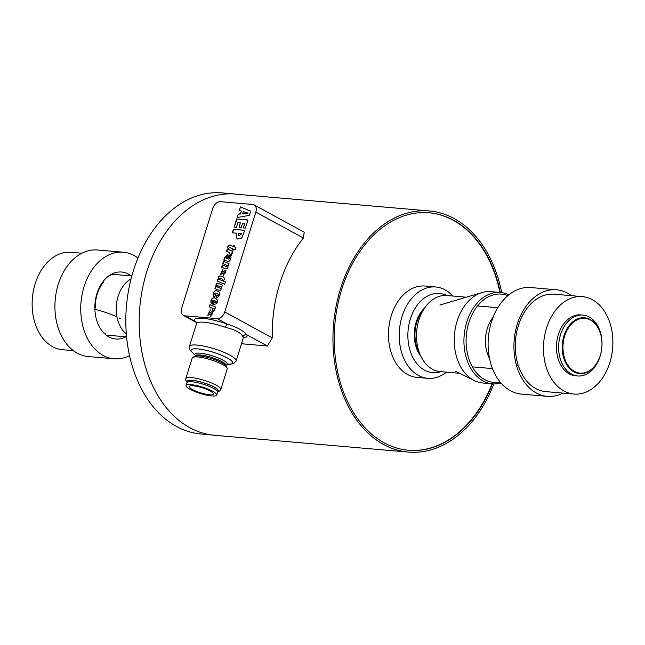 <?xml version="1.0" encoding="UTF-8"?>
<svg xmlns="http://www.w3.org/2000/svg" width="645" height="645" viewBox="0 0 645 645"><rect width="100%" height="100%" fill="white"/><g stroke="black" fill="none" stroke-linecap="round" stroke-linejoin="round"><path stroke-width="0.97" d="M420.871 356.266A30.718 21.72 -85 0 1 416.178 322.186A30.718 21.72 -85 0 1 424.724 307.867M423.273 310.124A30.565 21.608 95 0 0 419.54 353.178M440.72 371.673A39.732 28.09 -85 0 1 413.743 359.12A39.732 28.09 -85 0 1 410.341 319.009A39.732 28.09 -85 0 1 446.8 295.507M452.806 296.031A45.843 32.419 95 0 0 435.722 286.985A45.843 32.419 95 0 0 402.077 316.477A45.843 32.419 95 0 0 427.804 378.325A45.843 32.419 95 0 0 446.437 372.165M427.804 378.325L417.041 377.398A45.843 32.419 -85 0 1 391.313 315.542A45.843 32.419 -85 0 1 424.95 286.049L435.722 286.985M492.046 383.791A119.188 84.277 -85 0 1 408.366 450.25M427.571 212.665A119.196 84.285 -85 0 1 428.748 212.753A119.196 84.285 -85 0 1 499.899 292.443M492.433 383.823A119.188 84.277 -85 0 1 408.559 450.266A119.188 84.277 -85 0 1 336.835 309.423A119.188 84.277 -85 0 1 429.143 212.777A119.188 84.277 -85 0 1 500.294 292.475M493.844 383.904A121.026 85.575 -85 0 1 408.398 452.097A121.026 85.575 -85 0 1 383.533 444.453A121.026 85.575 -85 0 1 336.134 306.093A121.026 85.575 -85 0 1 429.296 210.947A121.026 85.575 -85 0 1 454.161 218.591A121.026 85.575 -85 0 1 501.705 292.628M241.472 343.753L267.353 346.002L272.295 337.883A121.026 85.575 -85 0 1 303.4 238.013L304.214 232.224L254.114 204.908A7.643 5.16 118.6 0 1 255.839 212.084L224.734 311.954A7.643 5.16 118.6 0 1 217.131 318.622L184.833 315.824A7.643 5.16 118.6 0 1 183.398 315.397A7.643 5.16 118.6 0 1 181.672 308.221L212.777 208.351A7.643 5.16 118.6 0 1 220.38 201.683L252.679 204.481A7.643 5.16 118.6 0 1 254.114 204.908M214.608 435.206L201.256 434.053A121.026 85.575 -85 0 1 134.386 372.584A121.026 85.575 -85 0 1 126.452 306.077A121.026 85.575 -85 0 1 222.162 192.903L235.506 194.056A121.026 85.575 95 0 0 143.916 361.119A121.026 85.575 95 0 0 214.6 435.302M211.592 314.494L211.391 314.389C213.035 313.268 212.915 313.067 211.028 313.793C212.915 313.067 213.035 313.268 211.391 314.389L211.592 314.494C213.237 313.381 213.116 313.18 211.229 313.897M211.246 314.373L210.641 316.324L213.197 311.092L208.585 313.414L210.407 309.858L207.738 315.324L210.915 313.905M214.471 310.914L212.745 310.221L211.874 307.996L209.254 306.923L209.956 304.682L215.543 306.939L214.922 308.915L213.858 308.487L214.527 310.769M212.479 308.278L211.874 307.996M216.309 298.861L216.841 299.224C218.139 302.779 216.849 304.464 212.971 304.287L214.164 300.449L213.697 300.248C212.06 300.135 211.818 300.659 212.979 301.82L212.971 301.852M212.979 301.82L212.31 303.972C209.262 303.61 211.407 295.668 215.277 298.377L217.034 299.328M211.826 303.763L212.31 303.972M216.841 299.224L215.277 298.377M218.502 291.653L219.082 292.032C220.106 295.184 219.139 296.998 216.18 297.458L216.857 295.289C218.599 295.362 218.728 294.821 217.244 293.652L216.244 293.241C214.092 293.072 213.85 293.572 215.527 294.741L214.995 294.507L215.519 294.765M215.527 294.741L214.833 296.966C211.302 296.571 213.624 288.525 217.518 291.193L219.276 292.145M214.221 296.7L214.833 296.966M219.082 292.032L217.518 291.193M217.913 293.967L217.244 293.652M215.164 288.694L215.793 286.694L216.333 286.92C215.761 284.26 216.639 283.187 218.953 283.695L222.356 285.042L221.662 287.291L217.752 285.711C216.583 285.695 216.583 286.195 217.744 287.202L221.243 288.629M217.946 287.307L221.251 288.605L220.55 290.863L214.962 288.613L215.591 286.582L216.139 286.807C215.567 284.155 216.438 283.074 218.752 283.59M225.403 281.954L222.767 280.865C224.791 279.704 224.92 278.366 223.17 276.85C219.268 275.141 217.688 275.987 218.437 279.382L217.897 279.18L218.437 279.382M222.767 280.865L225.411 281.93L224.71 284.179L217.276 281.172L217.897 279.18M231.797 255.291L230.072 254.598L229.201 252.372L226.58 251.3L227.282 249.059L232.861 251.316L232.248 253.3L231.184 252.864L231.853 255.146M229.797 252.655L229.201 252.372M230.555 245.342C228.87 244.552 227.879 245.406 227.58 247.906L228.701 248.365L229.652 247.519L232.547 248.664L232.2 249.768L233.216 250.179L233.563 249.083L235.223 249.752L235.917 247.511L234.256 246.833L234.538 245.93L233.522 245.519L234.53 245.955M233.24 246.422L230.612 245.366L233.24 246.422L233.522 245.519M237.134 239.174L236.288 234.441L237.037 239.126L241.778 238.037L244.753 230.281L233.434 229.297L244.721 230.37M236.288 234.441L236.675 233.2L232.337 232.829L233.434 229.297M239.303 210.455L240.408 206.916L250.703 211.173L249.405 215.341L237.078 217.591L238.174 214.084L240.48 213.834L241.335 211.076L239.303 210.455M234.111 227.129L236.65 218.969L247.97 219.945L245.431 228.112L243.23 227.919L244.689 223.243L242.609 223.065L241.262 227.379L238.989 227.185L240.335 222.864L237.868 222.654L236.409 227.33L234.111 227.129M228.83 259.201L229.08 257.419C229.556 259.516 229.346 259.508 228.459 257.395L227.838 254.493L224.533 257.871L223.847 260.08L227.072 261.056C230.418 263.281 232.361 255.501 229.725 255.356L230.152 255.533M229.08 257.419L229.725 255.356L230.249 255.589M226.25 265.031L222.743 263.611L223.444 261.378L229.031 263.636L228.403 265.643L227.854 265.434C228.346 268.143 227.475 269.215 225.242 268.659L221.63 267.191L222.332 264.958L226.234 266.53C227.338 266.611 227.346 266.111 226.25 265.031L226.742 265.264M224.307 273.673L224.105 273.569C225.75 272.448 225.629 272.246 223.75 272.964C225.629 272.246 225.75 272.448 224.105 273.569L224.307 273.673C225.952 272.553 225.831 272.351 223.944 273.069M223.96 273.553L223.355 275.504L225.911 270.271L221.3 272.593L223.122 269.038L220.453 274.504L223.638 273.085M207.835 315.373L210.383 309.931M208.698 313.454L213.293 311.148M210.859 316.356L211.447 314.486M209.464 307.004L210.149 304.795L215.535 306.964M212.955 310.301L212.076 308.1M212.511 304.085C209.456 303.722 211.608 295.773 215.478 298.482M213.172 304.367L214.164 300.449M214.567 302.553C216.462 302.586 216.639 302.013 215.099 300.836L214.769 302.658C216.664 302.69 216.841 302.118 215.301 300.949M215.099 300.836L215.753 301.134M215.027 297.079C211.504 296.676 213.826 288.629 217.712 291.306M216.389 297.522L217.051 295.394C218.792 295.475 218.929 294.926 217.446 293.757M218.953 283.695L222.348 285.074M217.486 281.252L218.099 279.285M218.639 279.495C217.889 276.092 219.461 275.246 223.364 276.955M219.679 279.608L221.316 280.301C223.154 280.599 223.323 280.115 221.832 278.85M221.63 278.745L220.687 278.342C218.857 278.019 218.655 278.503 220.074 279.777L221.122 280.188C222.96 280.486 223.13 280.003 221.63 278.745L222.275 279.059M219.768 279.656L220.267 279.882M220.55 274.552L223.097 269.11M221.412 272.625L226.008 270.328M223.573 275.536L224.162 273.657M222.952 263.7L223.638 261.483L229.023 263.66M221.84 267.272L222.525 265.063L226.435 266.643C227.54 266.716 227.54 266.216 226.443 265.135M224.081 260.072L225.041 257.911M225.242 258.024L227.935 254.549M228.919 259.274L229.386 257.573M229.491 257.621L229.926 255.46M226.411 258.242L227.548 258.758L227.08 256.694M227.483 257.17L227.282 257.057C225.895 256.363 225.677 256.791 226.645 258.347L227.354 258.645L227.185 256.734M226.79 251.381L227.475 249.172L232.853 251.34M230.273 254.678L229.394 252.477M233.442 246.535L233.724 245.624M235.909 247.535L234.256 246.833M232.402 249.857L232.547 248.664M227.782 248.019C228.08 245.519 229.072 244.665 230.757 245.447M236.481 234.546L236.675 233.2M232.563 232.845L233.635 229.41M238.989 235.844L241.811 233.74L238.779 233.385L238.884 235.796L241.609 233.627M236.65 218.969L247.946 220.034M243.455 227.935L244.689 223.243M239.214 227.201L240.335 222.864M234.337 227.145L236.852 219.074M239.513 210.52L240.408 206.916M240.601 207.021L250.695 211.197M237.328 217.55L238.174 214.084M238.368 214.196L240.674 213.947L241.335 211.076M242.834 213.737L248.091 213.164L243.27 211.616L242.834 213.737M242.641 213.632L247.89 213.06M227.201 364.344L233.538 363.675L236.11 360.958A24.454 5.112 -162.7 0 0 222.864 351.864A24.454 5.112 -162.7 0 0 196.943 345.059A24.454 5.112 -162.7 0 0 189.428 346.421L196.54 323.588A24.454 5.112 17.3 0 1 204.054 322.234A24.454 5.112 17.3 0 1 225.484 327.338A3.056 0.524 109.4 0 1 227.072 324.04A27.509 5.749 -162.7 0 0 194.774 321.242A3.056 2.919 150 0 1 196.531 322.556L196.467 322.46M225.484 327.338C235.465 329.772 241.294 332.957 242.98 336.875A3.056 2.919 150 0 1 246.761 334.771C243.504 330.7 236.941 327.12 227.072 324.04L217.131 318.622M195.314 355.419L192.089 352.202A21.728 4.547 17.3 0 1 201.377 349.38A21.728 4.547 17.3 0 1 227.169 357.919M227.185 357.87A21.728 4.547 17.3 0 1 230.652 364.151M222.646 364.578A18.334 3.838 -162.7 0 0 205.707 358.362A18.334 3.838 -162.7 0 0 192.871 357.346A18.334 3.838 -162.7 0 0 192.218 358.007L185.792 378.639A18.334 3.838 -162.7 0 1 191.428 377.615A18.334 3.838 -162.7 0 1 216.22 385.21A18.334 3.838 -162.7 0 1 220.808 389.54L227.233 368.916A18.334 3.838 -162.7 0 0 227.072 368.005A18.334 3.838 -162.7 0 0 222.646 364.578M217.526 391.596L217.808 390.709A15.819 3.306 -162.7 0 0 213.85 386.968A15.819 3.306 -162.7 0 0 197.668 381.251A15.819 3.306 -162.7 0 0 187.606 381.3L187.332 382.187M216.688 395.054L217.583 392.2A16.044 3.354 -162.7 0 0 202.385 383.96A16.044 3.354 -162.7 0 0 186.945 382.654L186.05 385.508A16.044 3.354 -162.7 0 0 201.248 393.748A16.044 3.354 -162.7 0 0 216.688 395.054A16.044 3.354 -162.7 0 0 201.498 386.815A16.044 3.354 -162.7 0 0 186.05 385.508M201.272 393.023A12.682 2.653 -162.7 0 0 213.479 394.055A12.682 2.653 -162.7 0 0 201.466 387.54A12.682 2.653 -162.7 0 0 189.259 386.508A12.682 2.653 -162.7 0 0 201.272 393.023M518.564 366.296A34 22.962 118.6 0 1 516.427 365.094M94.839 307.988A34 7.111 17.3 0 1 95.25 308.092A31.71 22.422 95 0 1 97.218 294.144A31.71 22.422 95 0 1 103.248 282.405A34 7.111 -162.7 0 0 102.547 282.228M120.639 318.767A28.203 5.894 -162.7 0 0 119.099 317.961M116.947 316.913A28.203 5.894 -162.7 0 0 94.871 309.286M508.8 294.838A45.843 32.419 95 0 0 500.423 292.483L490.74 291.645A45.843 32.419 95 0 0 481.936 292.564A45.843 32.419 95 0 0 454.548 333.86A45.843 32.419 95 0 0 473.446 380.123A45.843 32.419 95 0 0 474.309 380.566A45.843 32.419 95 0 0 482.823 382.993L492.506 383.831A45.843 32.419 95 0 0 501.004 383.001M500.423 292.483A45.843 32.419 95 0 0 465.126 328.563A45.843 32.419 95 0 0 483.137 380.961A45.843 32.419 95 0 0 492.506 383.831M507.825 295.644A44.312 31.339 95 0 0 468.31 324.467A44.312 31.339 95 0 0 484.661 379.623A44.312 31.339 95 0 0 500.181 382.017M574.469 371.399A27.509 19.447 -85 0 1 564.665 336.013A27.509 19.447 -85 0 1 590.465 320.041A27.509 19.447 -85 0 1 600.277 355.427A27.509 19.447 -85 0 1 574.469 371.399M571.43 374.068A30.565 21.608 -85 0 1 559.425 339.133A30.565 21.608 -85 0 1 582.959 315.083A30.565 21.608 -85 0 1 589.207 316.993A30.565 21.608 -85 0 1 601.213 351.928A30.565 21.608 -85 0 1 577.678 375.979A30.565 21.608 -85 0 1 571.43 374.068M489.547 358.547A30.565 21.608 -85 0 1 493.143 317.09M573.945 371.859A28.033 19.818 95 0 0 579.678 373.616A28.033 19.818 95 0 0 601.261 351.557A28.033 19.818 95 0 0 590.248 319.517A28.033 19.818 95 0 0 584.523 317.759A28.033 19.818 95 0 0 562.94 339.818A28.033 19.818 95 0 0 573.945 371.859M131.064 278.85A30.565 21.608 95 0 0 116.35 305.335A30.565 21.608 95 0 0 126.323 333.925M571.373 295.676A53.487 37.821 95 0 0 567.447 293.136A53.487 37.821 95 0 0 556.506 289.782L530.674 287.541A53.487 37.821 95 0 0 489.49 329.635A53.487 37.821 95 0 0 510.501 390.765A53.487 37.821 95 0 0 521.434 394.111L547.274 396.353A53.487 37.821 95 0 0 562.932 393.103M556.506 289.782A53.487 37.821 95 0 0 515.331 331.869A53.487 37.821 95 0 0 536.342 393.007A53.487 37.821 95 0 0 547.274 396.353M129.54 355.645A53.487 37.821 -85 0 1 114.076 358.789A53.487 37.821 -85 0 1 103.144 355.443A53.487 37.821 -85 0 1 82.133 294.314A53.487 37.821 -85 0 1 123.316 252.227A53.487 37.821 -85 0 1 134.249 255.573A53.487 37.821 -85 0 1 137.957 257.952M114.076 358.789L88.244 356.556A53.487 37.821 -85 0 1 77.311 353.202A53.487 37.821 -85 0 1 56.3 292.072A53.487 37.821 -85 0 1 97.476 249.986L123.316 252.227M125.92 336.811A33.621 23.768 -85 0 1 115.794 339.004A33.621 23.768 -85 0 1 108.924 336.9A33.621 23.768 -85 0 1 95.718 298.474A33.621 23.768 -85 0 1 121.599 272.021A33.621 23.768 -85 0 1 128.476 274.125A33.621 23.768 -85 0 1 131.201 275.915M112.27 273.803A33.621 23.768 -85 0 1 112.996 274.343M107.715 335.231A33.621 23.768 -85 0 1 106.917 335.642M582.387 296.627L554.2 294.185A48.899 34.58 95 0 0 516.548 332.667A48.899 34.58 95 0 0 535.753 388.556A48.899 34.58 95 0 0 545.751 391.62L573.945 394.063A48.899 34.58 95 0 0 611.597 355.58A48.899 34.58 95 0 0 592.384 299.691A48.899 34.58 95 0 0 582.387 296.627A48.899 34.58 95 0 0 544.735 335.11A48.899 34.58 95 0 0 563.948 390.999A48.899 34.58 95 0 0 573.945 394.063M575.525 375.793A30.565 21.608 -85 0 1 569.277 373.882A30.565 21.608 -85 0 1 557.272 338.947A30.565 21.608 -85 0 1 580.806 314.897M73.377 350.662L62.613 349.727A48.899 34.58 -85 0 1 52.616 346.671A48.899 34.58 -85 0 1 33.403 290.774A48.899 34.58 -85 0 1 71.055 252.3L81.818 253.227M105.127 333.634A30.565 21.608 -85 0 1 104.659 333.788M109.731 275.238A30.565 21.608 -85 0 1 110.174 275.463A30.565 21.608 -85 0 0 109.731 275.238M459.764 373.318L440.301 371.633A38.2 27.009 -85 0 1 432.489 369.246A38.2 27.009 -85 0 1 417.484 325.58A38.2 27.009 -85 0 1 446.896 295.515L466.319 297.2M194.774 321.242L184.833 315.824M242.98 336.875A24.454 5.112 17.3 0 1 243.221 338.133L243.818 337.287M226.185 364.997A16.963 3.548 -162.7 0 0 223.017 360.2A16.963 3.548 -162.7 0 0 200.079 353.178A16.963 3.548 -162.7 0 0 195.306 355.379M192.871 357.346L195.024 356.282A16.552 3.459 -162.7 0 1 199.523 355.951A16.552 3.459 -162.7 0 1 221.904 362.804A16.552 3.459 -162.7 0 1 225.903 365.9L225.919 365.417A16.044 3.354 -162.7 0 0 221.904 361.627A16.044 3.354 -162.7 0 0 200.216 354.984A16.044 3.354 -162.7 0 0 195.282 355.879L195.008 356.29M187.364 382.074A16.286 3.402 17.3 0 1 192.162 380.252A16.286 3.402 17.3 0 1 211.076 385.484A16.286 3.402 17.3 0 1 217.567 391.483M243.367 337.795A27.509 5.749 -162.7 0 0 246.761 334.771L267.353 346.002M272.295 337.883L224.734 311.954M255.839 212.084L303.4 238.013M214.632 435.302L408.398 452.097M235.53 194.153L429.296 210.947M196.54 323.588L196.531 322.556L183.398 315.397M236.11 360.958L243.221 338.133M189.428 346.421L190.009 350.122L192.863 352.968M226.153 365.022L230.66 364.199M225.919 365.417L226.234 364.957L225.718 365.102M217.599 391.829L219.953 390.846L220.808 389.54M187.131 382.34L185.752 380.187L185.792 378.639M225.903 365.9L227.072 368.005M195.629 355.734L195.29 355.314L195.282 355.879M428.748 212.753L428.103 212.697M439.809 305.061L481.936 292.564M455.539 371.238L474.309 380.566M477.494 305.94L497.779 307.697M472.358 366.852L492.498 368.593M131.83 275.971L111.472 274.206M126.581 336.867L106.191 335.102"/></g></svg>
